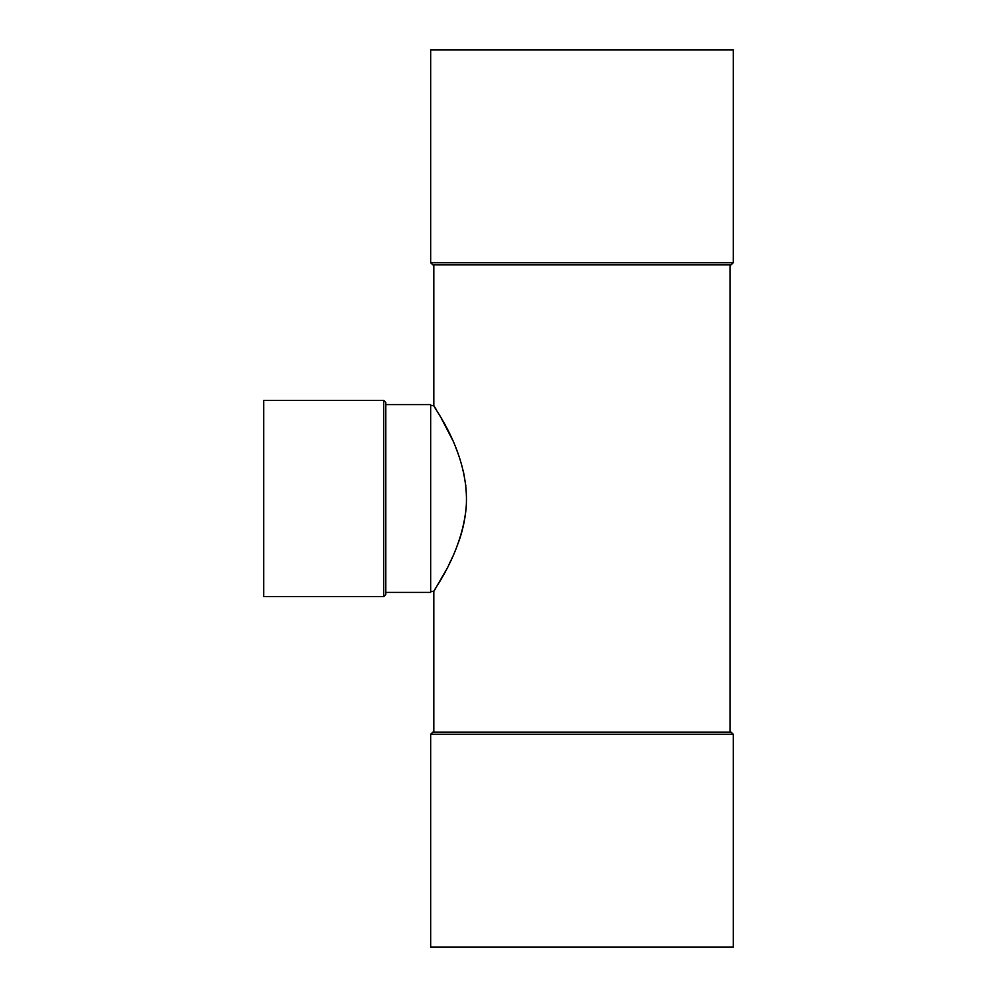 <?xml version="1.0" encoding="UTF-8"?>
<svg xmlns="http://www.w3.org/2000/svg" width="997" height="997" viewBox="0 0 997 997"><rect width="100%" height="100%" fill="white"/><g stroke="black" fill="none" stroke-linecap="round" stroke-linejoin="round"><path stroke-width="1.5" d="M383.733 400.42L263.744 400.42L263.744 596.58L383.733 596.58L383.733 400.42L385.814 402.514L385.814 594.486L383.733 596.58M436.424 409.867L433.807 405.642C432.237 405.567 470.397 453.386 466.135 507.909C461.486 554.793 432.636 591.233 433.807 591.358L434.281 590.598M434.48 590.299L446.033 570.259M449.223 564.015L452.439 557.236M458.321 542.779C462.309 532.161 464.914 520.559 466.135 507.972M465.836 485.863L463.455 471.731M458.383 454.395L455.405 446.644M452.364 439.602L440.637 416.97M433.807 732.209L433.807 591.358L430.679 591.358M385.814 404.595L430.679 404.595L430.679 592.405L385.814 592.405M581.974 734.303L733.256 734.303L731.175 732.209L432.773 732.209L430.679 734.303L581.974 734.303M733.256 262.697L430.679 262.697L432.773 264.791L731.175 264.791L733.256 262.697L733.256 49.85L430.679 49.85L430.679 262.697M430.679 734.303L430.679 947.15L733.256 947.15L733.256 734.303M433.807 264.791L433.807 405.642L430.679 405.642M730.128 264.791L730.128 732.209"/></g></svg>
